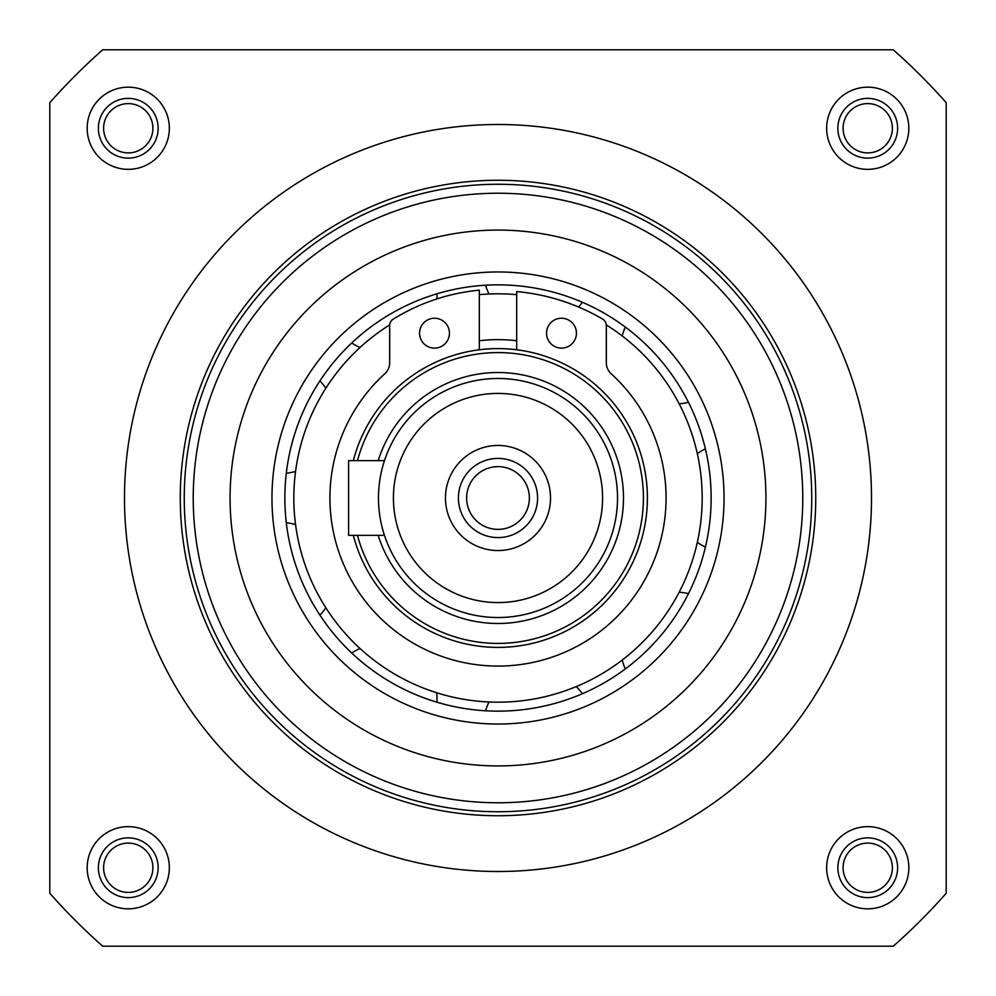 <?xml version="1.0" encoding="UTF-8"?>
<svg xmlns="http://www.w3.org/2000/svg" width="996" height="996" viewBox="0 0 996 996"><rect width="100%" height="100%" fill="white"/><g stroke="black" fill="none" stroke-linecap="round" stroke-linejoin="round"><path stroke-width="1.49" d="M802.776 498A304.776 304.776 0 0 0 345.612 234.06A304.776 304.776 0 0 0 345.612 761.94A304.776 304.776 0 0 0 802.776 498M230.076 498A267.924 267.924 0 0 1 631.962 265.969A267.924 267.924 0 0 1 631.962 730.031A267.924 267.924 0 0 1 230.076 498M606.29 324.895A204.18 204.18 0 0 1 596.94 676.608A204.18 204.18 0 0 1 293.82 498A204.18 204.18 0 0 1 389.71 324.895M479.325 294.667A204.18 204.18 0 0 1 516.675 294.667M479.325 340.744A158.364 158.364 0 0 1 516.675 340.744M271.97 498A226.03 226.03 0 0 1 611.021 302.249A226.03 226.03 0 0 1 611.021 693.751A226.03 226.03 0 0 1 271.97 498M284.856 498A213.144 213.144 0 0 1 604.572 313.416A213.144 213.144 0 0 1 604.572 682.584A213.144 213.144 0 0 1 284.856 498M550.527 498A52.527 52.527 0 0 1 471.731 543.492A52.527 52.527 0 0 1 471.731 452.508A52.527 52.527 0 0 1 550.527 498M384.468 460.65A119.52 119.52 0 0 1 617.52 498A119.52 119.52 0 0 1 438.24 601.509A119.52 119.52 0 0 1 438.24 394.491A119.52 119.52 0 0 1 617.52 498A119.52 119.52 0 0 0 384.468 460.65L348.6 460.65L348.6 535.35L384.468 535.35M357.477 535.35A145.391 145.391 0 0 0 581.315 617.159A145.391 145.391 0 0 0 581.315 378.841A145.391 145.391 0 0 0 357.477 460.65M353.343 460.65A149.4 149.4 0 0 1 647.4 498A149.4 149.4 0 0 1 353.343 535.35M466.626 498A31.374 31.374 0 0 1 513.687 470.834A31.374 31.374 0 0 1 513.687 525.166A31.374 31.374 0 0 1 466.626 498M458.409 498A39.591 39.591 0 0 0 517.796 532.287A39.591 39.591 0 0 0 517.796 463.713A39.591 39.591 0 0 0 458.409 498A39.591 39.591 0 0 0 498 537.591A39.591 39.591 0 0 0 537.591 498A39.591 39.591 0 0 0 498 458.409A39.591 39.591 0 0 0 458.409 498M184.26 498A313.74 313.74 0 0 0 498 811.74A313.74 313.74 0 0 0 811.74 498A313.74 313.74 0 0 0 498 184.26A313.74 313.74 0 0 0 184.26 498M49.8 893.275L49.8 102.725A597.6 597.6 0 0 1 102.725 49.8L893.275 49.8A597.6 597.6 0 0 1 946.2 102.725L946.2 893.275A597.6 597.6 0 0 1 893.275 946.2L102.725 946.2A597.6 597.6 0 0 1 49.8 893.275M87.175 867.74A41.085 41.085 0 0 1 128.26 826.655A41.085 41.085 0 0 1 169.345 867.74A41.085 41.085 0 0 1 128.26 908.825A41.085 41.085 0 0 1 87.175 867.74M87.175 128.26A41.085 41.085 0 0 1 128.26 87.175A41.085 41.085 0 0 1 169.345 128.26A41.085 41.085 0 0 1 128.26 169.345A41.085 41.085 0 0 1 87.175 128.26M826.655 128.26A41.085 41.085 0 0 1 867.74 87.175A41.085 41.085 0 0 1 908.825 128.26A41.085 41.085 0 0 1 867.74 169.345A41.085 41.085 0 0 1 826.655 128.26M826.655 867.74A41.085 41.085 0 0 1 867.74 826.655A41.085 41.085 0 0 1 908.825 867.74A41.085 41.085 0 0 1 867.74 908.825A41.085 41.085 0 0 1 826.655 867.74M871.5 498A373.5 373.5 0 0 0 311.25 174.537A373.5 373.5 0 0 0 311.25 821.463A373.5 373.5 0 0 0 871.5 498M815.749 498A317.749 317.749 0 0 1 339.126 773.17A317.749 317.749 0 0 1 339.126 222.83A317.749 317.749 0 0 1 815.749 498M98.38 867.74A29.88 29.88 0 0 1 143.2 841.869A29.88 29.88 0 0 1 143.2 893.624A29.88 29.88 0 0 1 98.38 867.74M98.38 128.26A29.88 29.88 0 0 1 143.2 102.376A29.88 29.88 0 0 1 143.2 154.131A29.88 29.88 0 0 1 98.38 128.26M837.86 128.26A29.88 29.88 0 0 1 882.68 102.376A29.88 29.88 0 0 1 882.68 154.131A29.88 29.88 0 0 1 837.86 128.26M837.86 867.74A29.88 29.88 0 0 1 882.68 841.869A29.88 29.88 0 0 1 882.68 893.624A29.88 29.88 0 0 1 837.86 867.74M843.089 867.74A24.651 24.651 0 0 0 880.066 889.092A24.651 24.651 0 0 0 880.066 846.401A24.651 24.651 0 0 0 843.089 867.74M843.089 128.26A24.651 24.651 0 0 0 880.066 149.599A24.651 24.651 0 0 0 880.066 106.908A24.651 24.651 0 0 0 843.089 128.26M103.609 128.26A24.651 24.651 0 0 0 140.585 149.599A24.651 24.651 0 0 0 140.585 106.908A24.651 24.651 0 0 0 103.609 128.26M103.609 867.74A24.651 24.651 0 0 0 140.585 889.092A24.651 24.651 0 0 0 140.585 846.401A24.651 24.651 0 0 0 103.609 867.74M546.555 333.174A14.94 14.94 0 0 1 561.495 318.234A14.94 14.94 0 0 1 576.435 333.174A14.94 14.94 0 0 1 561.495 348.114A14.94 14.94 0 0 1 546.555 333.174M479.325 349.77L479.325 290.172A198.702 198.702 0 0 0 393.221 319.168A7.47 7.47 0 0 0 389.685 325.505L389.685 362.718A14.94 14.94 0 0 1 384.805 373.761A168.075 168.075 0 0 0 377.322 614.993A168.075 168.075 0 0 0 618.678 614.993A168.075 168.075 0 0 0 611.195 373.761A14.94 14.94 0 0 1 606.315 362.718L606.315 325.505A7.47 7.47 0 0 0 602.617 319.056A207.28 207.28 0 0 0 516.675 291.567L516.675 349.77M449.445 333.174A14.94 14.94 0 0 1 434.505 348.114A14.94 14.94 0 0 1 419.565 333.174A14.94 14.94 0 0 1 434.505 318.234A14.94 14.94 0 0 1 449.445 333.174M602.58 498A104.58 104.58 0 0 0 445.71 407.426A104.58 104.58 0 0 0 445.71 588.574A104.58 104.58 0 0 0 602.58 498M378.194 460.65A125.496 125.496 0 0 1 571.355 396.184A125.496 125.496 0 0 1 571.355 599.816A125.496 125.496 0 0 1 378.194 535.35M705.392 448.847A54.768 54.768 0 0 0 697.325 453.728M697.325 542.272A54.768 54.768 0 0 0 705.392 547.153M625.289 327.037A54.768 54.768 0 0 0 622.239 335.963M679.148 403.791A54.768 54.768 0 0 0 688.46 402.334M485.612 285.217A54.768 54.768 0 0 0 489.011 294.019M578.539 307.005A54.768 54.768 0 0 0 582.411 302.286M351.737 342.96A54.768 54.768 0 0 0 359.992 347.517M436.97 298.9A54.768 54.768 0 0 0 436.87 293.82M325.841 388.216A54.768 54.768 0 0 0 319.915 380.883M286.3 473.249A54.768 54.768 0 0 0 295.551 471.432A54.768 54.768 0 0 1 286.3 473.249M319.915 615.117A54.768 54.768 0 0 0 325.841 607.784M295.551 524.568A54.768 54.768 0 0 0 286.3 522.751M436.87 702.18A54.768 54.768 0 0 0 436.684 692.755M359.992 648.483A54.768 54.768 0 0 0 351.737 653.04M489.011 701.981A54.768 54.768 0 0 0 485.612 710.783A54.768 54.768 0 0 1 489.011 701.981M582.411 693.714A54.768 54.768 0 0 0 576.211 686.605M622.239 660.037A54.768 54.768 0 0 0 625.289 668.963M688.46 593.666A54.768 54.768 0 0 0 679.148 592.209A54.768 54.768 0 0 1 688.46 593.666"/></g></svg>
